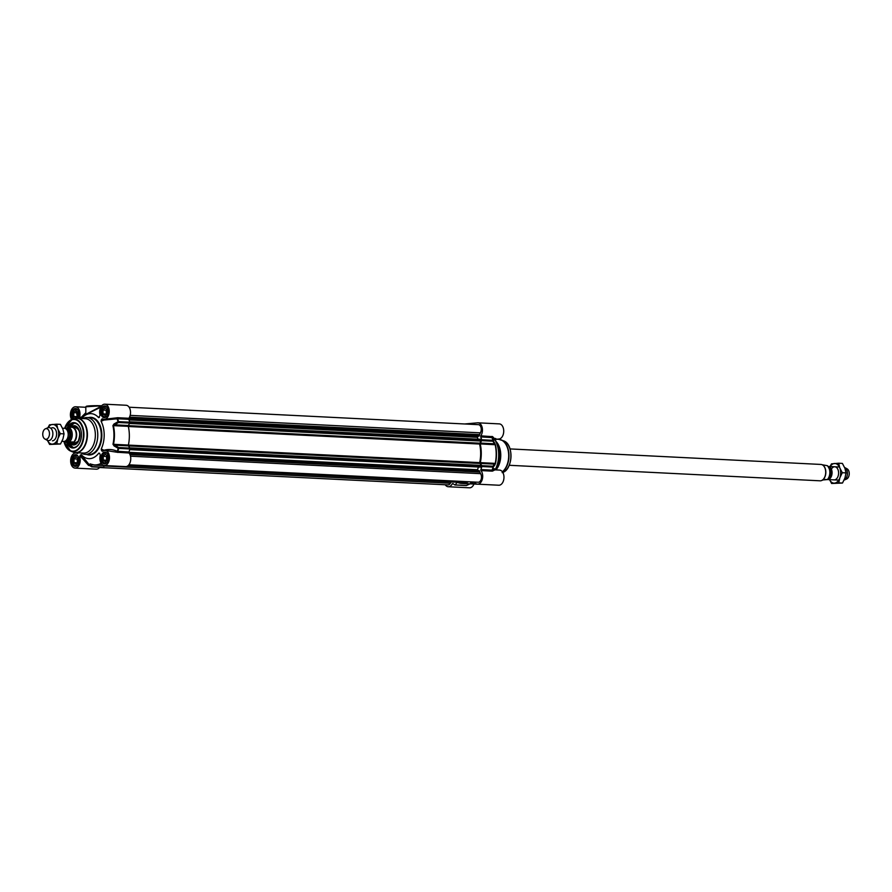 <?xml version="1.0" encoding="UTF-8"?>
<svg xmlns="http://www.w3.org/2000/svg" width="892" height="892" viewBox="0 0 892 892"><rect width="100%" height="100%" fill="white"/><g stroke="black" fill="none" stroke-linecap="round" stroke-linejoin="round"><path stroke-width="1.34" d="M52.494 440.826A6.556 4.137 -87.1 0 0 56.531 432.676A6.556 4.137 -87.1 0 0 50.889 428.35M47.421 440.403A9.834 6.199 -87.1 0 0 52.517 444.093A9.834 6.199 -87.1 0 0 57.868 438.708A9.834 6.199 -87.1 0 0 57.824 428.896A9.834 6.199 -87.1 0 0 52.416 424.469A9.834 6.199 -87.1 0 0 48.056 427.692M49.606 444.439L60.5 443.993L62.953 438.964L64.046 433.869L62.897 429.152L60.4 424.369L56.687 424.191L57.824 428.896L60.322 433.679L57.868 438.708L56.787 443.815L49.606 444.439L47.109 439.667M47.923 427.736L49.506 424.815L56.687 424.191M64.046 433.869L60.322 433.679M60.5 443.993L56.787 443.815M834.488 479.863A6.556 4.137 -87.1 0 0 838.235 470.363A6.556 4.137 -87.1 0 0 831.389 469.147M829.504 479.64A9.834 6.199 -87.1 0 0 834.499 483.141A9.834 6.199 -87.1 0 0 839.863 477.755A9.834 6.199 -87.1 0 0 839.807 467.943A9.834 6.199 -87.1 0 0 834.399 463.505A9.834 6.199 -87.1 0 0 830.162 466.549M831.6 483.486L842.494 483.04L844.947 478.012L846.029 472.905L844.891 468.2L842.394 463.416L838.67 463.227L839.807 467.943L842.304 472.727L839.863 477.755L838.77 482.851L831.6 483.486L829.103 478.703M830.028 466.538L831.5 463.862L838.67 463.227M846.029 472.905L842.304 472.727M842.494 483.04L838.77 482.851M129.674 421.86L480.788 439.31L481.033 440.737L479.584 444.038A27.697 17.472 92.9 0 1 479.684 462.625L481.089 465.39L480.888 467.14L129.741 449.568M478.469 467.018L477.499 469.738L478.346 470.63M479.115 470.686L480.576 473.663A4.917 3.1 92.9 0 1 481.223 479.149A4.917 3.1 92.9 0 1 478.157 482.238L128.894 464.799M466.538 481.658A27.697 17.472 92.9 0 1 461.766 482.449L127.935 465.78M451.174 481.925L450.371 483.274A4.917 3.1 92.9 0 1 447.907 484.902L99.536 467.508M129.128 407.22L478.391 424.659A4.917 3.1 92.9 0 1 481.056 427.636A4.917 3.1 92.9 0 1 480.364 432.854L478.904 436.065M478.368 436.065L477.332 437.314L478.056 439.176M828.233 466.449A6.556 4.137 92.9 0 1 828.255 466.449A6.556 4.137 92.9 0 1 832.069 472.916A6.556 4.137 92.9 0 1 827.954 479.539A6.556 4.137 92.9 0 1 827.598 479.55A6.556 4.137 92.9 0 1 827.586 479.55L838.748 480.097M821.554 480.565L824.386 479.428L827.308 479.573L822.357 480.007M827.23 465.669A7.995 5.04 92.9 0 1 829.85 472.392A7.995 5.04 92.9 0 1 827.308 479.573L827.508 479.617C831.188 475.614 831.154 470.976 827.442 465.702L822.212 464.765M823.405 465.613A7.995 5.04 92.9 0 1 823.506 465.713A7.995 5.04 92.9 0 1 825.825 472.894A7.995 5.04 92.9 0 1 822.803 479.807A7.995 5.04 92.9 0 1 822.692 479.885M820.473 464.453A8.195 5.174 92.9 0 1 820.93 464.442A8.195 5.174 92.9 0 1 823.305 465.524A8.195 5.174 92.9 0 1 825.68 472.883A8.195 5.174 92.9 0 1 822.58 479.974A8.195 5.174 92.9 0 1 820.562 480.799A8.195 5.174 92.9 0 1 820.116 480.81L509.22 465.29M844.59 467.464A6.556 4.137 92.9 0 1 844.802 467.564A6.556 4.137 92.9 0 1 847.4 473.964A6.556 4.137 92.9 0 1 844.178 480.074A6.556 4.137 92.9 0 1 844.077 480.119M844.802 467.564L847.132 468.858A5.33 3.356 92.9 0 1 849.24 474.065A5.33 3.356 92.9 0 1 846.631 479.026L844.178 480.074M61.972 441.317L63.745 441.406A6.556 4.137 -87.1 0 0 64.112 441.406A6.556 4.137 -87.1 0 0 68.216 434.783A6.556 4.137 -87.1 0 0 64.402 428.316L64.492 428.249M64.77 442.187L72.631 441.897L70.501 443.179L63.767 441.406M68.751 427.859L64.692 428.283M72.631 441.897L67.692 442.332M70.658 443.19A7.995 5.04 -87.1 0 0 70.802 443.201A7.995 5.04 -87.1 0 0 71.248 443.19A7.995 5.04 -87.1 0 0 76.255 435.118A7.995 5.04 -87.1 0 0 71.605 427.235A7.995 5.04 -87.1 0 0 71.438 427.235M69.788 443.09A8.195 5.174 -87.1 0 0 71.07 443.413A8.195 5.174 -87.1 0 0 71.527 443.402A8.195 5.174 -87.1 0 0 76.656 435.129A8.195 5.174 -87.1 0 0 71.884 427.045A8.195 5.174 -87.1 0 0 71.438 427.056A8.195 5.174 -87.1 0 0 70.446 427.29M44.868 438.998L47.198 440.291A6.556 4.137 -87.1 0 0 48.402 440.648A6.556 4.137 -87.1 0 0 48.759 440.637A6.556 4.137 -87.1 0 0 52.873 434.014A6.556 4.137 -87.1 0 0 49.06 427.547A6.556 4.137 -87.1 0 0 48.692 427.558A6.556 4.137 -87.1 0 0 47.822 427.781L45.369 428.829A5.33 3.356 -87.1 0 0 42.76 433.802A5.33 3.356 -87.1 0 0 44.868 438.998A5.33 3.356 -87.1 0 0 46.139 439.277A5.33 3.356 -87.1 0 0 49.473 433.668A5.33 3.356 -87.1 0 0 46.083 428.651A5.33 3.356 -87.1 0 0 45.369 428.829M107.14 455.723L106.427 456.448L106.694 460.428M103.249 456.291L105.312 454.218L107.386 455.923L107.408 459.703L105.345 461.766L103.271 460.06L103.249 456.291L106.427 456.448M103.271 460.06L106.449 460.227M107.397 456.158A2.721 1.717 -87.1 0 0 107.163 459.949M105.791 452.679L105.958 452.69A5.33 3.356 -87.1 0 0 105.791 452.679A5.33 3.356 -87.1 0 0 105.49 452.69A5.33 3.356 -87.1 0 0 102.948 454.764A5.33 3.356 -87.1 0 0 102.914 454.842M102.613 460.896A5.33 3.356 -87.1 0 0 102.636 460.963A5.33 3.356 -87.1 0 0 105.256 463.327A5.33 3.356 -87.1 0 0 105.457 463.327M106.728 462.457A5.084 3.2 92.9 0 1 102.58 460.818A5.084 3.2 92.9 0 1 102.881 454.909A5.084 3.2 92.9 0 1 105.301 452.924A5.084 3.2 92.9 0 1 107.163 453.693M77.883 458.298L77.169 459.023L77.426 463.004M73.991 458.867L76.054 456.793L78.128 458.499L78.15 462.279L76.088 464.353L74.014 462.647L73.991 458.867L77.169 459.023M74.014 462.647L77.18 462.803M78.139 458.744A2.721 1.717 -87.1 0 0 77.905 462.535M76.723 455.288A5.33 3.356 -87.1 0 0 76.522 455.266A5.33 3.356 -87.1 0 0 76.233 455.266A5.33 3.356 -87.1 0 0 73.69 457.351A5.33 3.356 -87.1 0 0 73.657 457.418M73.356 463.472A5.33 3.356 -87.1 0 0 73.378 463.55A5.33 3.356 -87.1 0 0 75.998 465.903A5.33 3.356 -87.1 0 0 76.199 465.903M77.47 465.033A5.084 3.2 92.9 0 1 73.322 463.405A5.084 3.2 92.9 0 1 73.612 457.485A5.084 3.2 92.9 0 1 76.043 455.5A5.084 3.2 92.9 0 1 77.905 456.269M106.906 409.517L106.181 410.242L106.449 414.223M103.004 410.086L105.066 408.012L107.151 409.718L107.174 413.498L105.111 415.572L103.026 413.866L103.004 410.086L106.181 410.242M103.026 413.866L106.204 414.022M107.151 409.963A2.721 1.717 -87.1 0 0 106.917 413.754M105.747 406.507A5.33 3.356 -87.1 0 0 105.546 406.484A5.33 3.356 -87.1 0 0 105.245 406.484A5.33 3.356 -87.1 0 0 102.703 408.569A5.33 3.356 -87.1 0 0 102.669 408.636M102.368 414.691A5.33 3.356 -87.1 0 0 102.402 414.769A5.33 3.356 -87.1 0 0 105.011 417.122A5.33 3.356 -87.1 0 0 105.211 417.122L105.011 417.122M106.483 416.263A5.084 3.2 92.9 0 1 102.335 414.624A5.084 3.2 92.9 0 1 102.636 408.703A5.084 3.2 92.9 0 1 105.066 406.73A5.084 3.2 92.9 0 1 106.917 407.488M77.649 412.104L76.924 412.829L77.191 416.809M73.746 412.673L75.809 410.599L77.894 412.305L77.905 416.085L75.853 418.147L73.768 416.441L73.746 412.673L76.924 412.829M73.768 416.441L76.946 416.609M77.894 412.539A2.721 1.717 -87.1 0 0 77.66 416.33M76.489 409.082A5.33 3.356 -87.1 0 0 76.288 409.06A5.33 3.356 -87.1 0 0 75.987 409.071A5.33 3.356 -87.1 0 0 73.445 411.145A5.33 3.356 -87.1 0 0 73.412 411.223M73.111 417.278A5.33 3.356 -87.1 0 0 73.133 417.344A5.33 3.356 -87.1 0 0 74.036 418.827M74.125 418.805A5.084 3.2 92.9 0 1 73.077 417.2A5.084 3.2 92.9 0 1 73.378 411.29A5.084 3.2 92.9 0 1 75.798 409.305A5.084 3.2 92.9 0 1 77.66 410.075M102.725 451.207L102.636 451.285A7.582 4.783 92.9 0 1 105.078 450.393A7.582 4.783 92.9 0 1 109.471 458.198A7.582 4.783 92.9 0 1 104.319 465.535L125.594 466.594A7.582 4.783 -87.1 0 0 130.399 461.577A7.582 4.783 -87.1 0 0 129.072 453.013L128.961 451.999A32.368 20.416 -87.1 0 0 129.909 448.955L129.819 448.085L118.603 447.528L118.201 448.319L118.603 447.528L113.496 444.327A28.689 18.096 -87.1 0 0 113.395 425.595L118.48 422.518L118.067 421.693L118.48 422.518L129.697 423.076L129.775 422.195A32.368 20.416 -87.1 0 0 128.782 419.318L128.894 418.281A7.582 4.783 -87.1 0 0 130.277 410.097A7.582 4.783 -87.1 0 0 126.106 405.258L104.832 404.188A7.582 4.783 92.9 0 1 109.225 412.004A7.582 4.783 92.9 0 1 104.074 419.329A7.582 4.783 92.9 0 1 102.457 418.794L102.959 419.062M110.931 465.869A28.689 18.096 92.9 0 1 109.794 465.869L94.886 465.122A28.689 18.096 -87.1 0 0 101.331 463.606M104.509 465.602L103.461 467.174L92.244 466.616A0.825 0.68 149.3 0 1 91.341 466.616A0.825 0.602 122.1 0 0 91.686 466.795L92.244 466.616L90.527 464.041A28.689 18.096 -87.1 0 0 94.886 465.122L90.348 463.996A0.825 0.613 114.6 0 0 90.527 464.041M92.032 466.817L103.461 467.174M79.856 456.024L80.503 454.942A5788.913 3441.425 145.9 0 0 81.295 456.102L81.194 457.027L82.309 456.135A0.825 0.658 -34.8 0 0 81.295 456.102L79.856 456.024L79.756 456.96A7.582 4.783 92.9 0 1 79.388 464.531A7.582 4.783 92.9 0 1 75.062 468.11L96.336 469.181A7.582 4.783 -87.1 0 0 99.737 467.252M129.697 423.076L128.403 425.517L114.366 424.826L113.964 424.023L112.905 425.64A28.511 17.985 92.9 0 1 112.994 444.261L114.076 445.933L118.201 448.319A32.201 20.304 92.9 0 1 117.276 451.285C112.827 449.323 108.367 448.988 103.918 450.282L103.74 450.616M112.905 425.64L128.303 426.343L128.403 425.517M128.303 426.343A28.689 18.096 92.9 0 1 128.403 445.063L112.994 444.261M114.076 445.933L114.466 445.164L128.504 445.866L128.403 445.063M128.504 445.866L129.819 448.085M101.51 406.016L101.298 405.748A9.834 0.669 179.7 0 0 90.304 405.827A9.834 0.669 179.7 0 0 86.513 406.551M84.729 407.22L85.822 407.231M101.521 406.128L86.123 414.2M101.655 405.76L85.822 406.797L85.799 414.546L100.763 407.209M85.855 413.297L86.011 414.501M85.855 412.684L81.35 417.255L79.555 417.155L79.656 418.08L81.462 418.17A0.825 0.702 -129.2 0 0 81.796 418.315M82.12 417.947L81.35 417.255L81.462 418.17A6907.369 3445.629 30.7 0 0 81.083 418.482M71.583 419.597A7.582 4.783 92.9 0 1 70.914 411.268A7.582 4.783 92.9 0 1 75.575 406.774A7.582 4.783 92.9 0 1 79.555 417.155M78.306 452.802L77.426 453.515A7.582 4.783 92.9 0 0 75.809 452.969A7.582 4.783 92.9 0 0 70.658 460.305A7.582 4.783 92.9 0 0 75.062 468.11M89.813 465.434L82.309 456.135A5243.522 2686.202 -71.3 0 1 81.295 454.664L80.503 454.942M81.295 454.664A22.534 14.216 -87.1 0 0 98.789 453.125L99.581 453.27L98.789 453.125M99.581 453.27L100.339 455.143A7.582 4.783 92.9 0 0 104.319 465.535M102.045 451.174L101.398 450.215A5788.913 2887.705 30.7 0 0 103.004 451.006M104.029 450.516L103.918 450.282A5243.522 97.195 -153.9 0 0 101.253 448.977L101.398 450.215M101.253 448.977A22.534 14.216 -87.1 0 0 101.108 421.347A5243.522 537.385 -26.9 0 1 103.751 420.076L104.041 419.329M103.171 419.151A5788.913 3441.425 145.9 0 0 101.231 420.087L101.108 421.347M101.231 420.087L101.878 419.006M99.358 417.4L98.599 417.634L100.127 415.349A7.582 4.783 92.9 0 1 100.506 407.767A7.582 4.783 92.9 0 1 104.832 404.188M98.599 417.634A22.534 14.216 -87.1 0 0 83.458 416.609A22.534 14.216 -87.1 0 0 81.64 418.504M81.105 452.946A18.442 11.629 -87.1 0 0 85.208 454.385A18.442 11.629 -87.1 0 0 86.234 454.363A18.442 11.629 -87.1 0 0 97.774 435.742A18.442 11.629 -87.1 0 0 87.048 417.545A18.442 11.629 -87.1 0 0 86.033 417.567A18.442 11.629 -87.1 0 0 82.822 418.56M103.349 419.207L103.751 420.076L117.566 418.761L128.782 419.318M128.894 418.281L117.677 417.724L104.074 419.329M113.964 424.023L118.067 421.693A32.201 20.304 92.9 0 0 117.108 418.883L116.74 417.891M128.961 451.999L117.276 451.285L116.919 452.233L129.072 453.013M105.078 450.393L116.919 452.233M91.062 464.297L90.884 464.286A0.825 0.68 150.3 0 1 90.003 464.297L91.341 466.616A32.201 20.304 92.9 0 1 89.501 465.278A0.825 0.624 145.2 0 0 88.498 465.368L90.003 465.702M101.142 463.305A28.511 17.985 92.9 0 1 90.17 463.851L90.003 464.297M79.756 456.96L81.194 457.027L88.498 465.368M67.792 427.915A12.298 7.749 92.9 0 1 73.679 423.076A12.298 7.749 92.9 0 1 74.359 423.064A12.298 7.749 92.9 0 1 80.347 428.383M79.622 442.923A12.298 7.749 92.9 0 1 73.813 447.606A12.298 7.749 92.9 0 1 73.133 447.617A12.298 7.749 92.9 0 1 67.145 442.309M66.51 442.276A12.7 8.017 -87.1 0 0 79.566 443.045A12.7 8.017 -87.1 0 0 80.302 428.26A12.7 8.017 -87.1 0 0 73.356 422.652A12.7 8.017 -87.1 0 0 67.112 427.97M74.382 452.478A17.216 10.86 -87.1 0 0 75.697 452.679L83.625 453.069A17.216 10.86 -87.1 0 0 84.573 453.047A17.216 10.86 -87.1 0 0 95.355 435.675A17.216 10.86 -87.1 0 0 85.342 418.694L77.414 418.292A17.216 10.86 -87.1 0 0 76.467 418.315A17.216 10.86 -87.1 0 0 76.088 418.359M79.644 442.878A12.131 7.649 -87.1 0 1 72.497 447.36A12.131 7.649 -87.1 0 1 67.402 442.32A12.298 7.749 -87.1 0 0 72.609 447.539A12.298 7.749 -87.1 0 0 73.255 447.628M68.004 427.892L74.482 423.076A12.298 7.749 -87.1 0 0 68.06 427.892A12.131 7.649 -87.1 0 1 75.24 423.332A12.131 7.649 -87.1 0 1 80.369 428.428M72.241 443.48A8.775 5.53 -87.1 0 0 72.62 443.703A8.775 5.53 -87.1 0 0 73.623 444.071A8.775 5.53 -87.1 0 0 78.139 441.886M78.764 429.275A8.775 5.53 -87.1 0 0 75.608 426.699A8.775 5.53 -87.1 0 0 73.456 426.911A8.775 5.53 -87.1 0 0 73.066 427.101M70.156 443.235A9.634 6.077 -87.1 0 0 72.787 444.885A9.634 6.077 -87.1 0 0 73.534 444.974A9.634 6.077 -87.1 0 0 79.912 436.021A9.634 6.077 -87.1 0 0 74.961 425.807A9.634 6.077 -87.1 0 0 74.493 425.74A9.634 6.077 -87.1 0 0 70.959 427.134M466.527 485.404L454.831 484.925A32.368 20.416 92.9 0 1 452.958 483.564L452.3 483.787A7.582 4.783 92.9 0 1 448.263 486.742A7.582 4.783 92.9 0 1 445.253 484.78M455.388 484.746L456.849 482.561L457.975 482.617M468.467 481.758A28.689 18.096 -87.1 0 1 461.722 483.431A28.689 18.096 -87.1 0 1 457.362 482.349L456.849 482.561M470.051 481.836L471.522 483.531L476.127 483.754M473.373 482.003A32.368 20.416 92.9 0 1 471.779 483.431L471.522 483.531M494.748 469.794C494.77 468.289 493.99 468.356 492.417 470.017A32.201 20.304 -87.1 0 0 493.343 467.04L494.859 464.944A0.825 0.691 -144.6 0 0 494.469 464.141L492.964 466.215L493.343 467.04A0.825 0.691 -143.5 0 0 492.964 466.215L481.747 465.657L481.836 466.527A32.368 20.416 92.9 0 1 480.888 469.56L481 470.586A7.582 4.783 92.9 0 1 482.327 479.149A7.582 4.783 92.9 0 1 477.521 484.166A7.582 4.783 92.9 0 1 474.421 482.059M481.747 465.657L480.431 463.439L494.469 464.141L495.528 463.361A28.511 17.985 -87.1 0 0 495.428 444.74L493.209 440.425L492.841 441.205A0.825 0.636 -31.1 0 0 493.209 440.425A32.201 20.304 -87.1 0 0 492.239 437.615C493.845 439.823 494.625 440.481 494.592 439.589A0.825 0.658 145.2 0 1 494.558 439.511A0.825 0.78 160 0 0 494.592 439.589A5243.522 2640.922 2.9 0 1 495.595 441.049L495.729 439.778A5788.913 3441.425 145.9 0 0 495.093 438.886M494.748 443.034A0.825 0.636 -30.1 0 1 494.369 443.792L480.331 443.09L481.624 440.648L492.841 441.205L495.138 444.651A28.689 18.096 92.9 0 1 495.238 463.383L480.331 462.636L480.431 463.439M480.331 462.636A28.689 18.096 -87.1 0 0 480.231 443.915L495.428 444.74M480.331 443.09L480.231 443.915M464.632 423.979L477.621 422.83A7.582 4.783 92.9 0 1 478.034 422.819A7.582 4.783 92.9 0 1 482.204 427.669A7.582 4.783 92.9 0 1 480.81 435.853L480.71 436.89A32.368 20.416 92.9 0 1 481.702 439.756L481.624 440.648M495.506 438.418C495.35 439.265 494.402 438.686 492.663 436.667L480.81 435.853M494.536 439.477A0.825 0.78 160 0 1 494.525 439.455L498.561 439.031A7.582 4.783 -87.1 0 0 503.712 431.695A7.582 4.783 -87.1 0 0 499.319 423.89L478.034 422.819M496.242 438.909L495.729 439.778M495.595 441.049A22.534 14.216 92.9 0 1 495.74 468.668L495.885 469.906M477.521 484.166L498.806 485.226A7.582 4.783 -87.1 0 0 503.958 477.9A7.582 4.783 -87.1 0 0 499.565 470.084L495.038 469.861L492.217 471.143L492.105 470.129L480.888 469.56M448.263 486.742L469.549 487.812A7.582 4.783 -87.1 0 0 473.942 484.044M495.818 441.484A18.442 11.629 92.9 0 1 495.729 469.582M492.841 470.998A0.825 0.736 -136.9 0 1 492.417 470.017L492.105 470.129A32.368 20.416 92.9 0 0 493.053 467.085L481.836 466.527M494.859 464.944L495.528 463.361M480.71 436.89L492.239 437.615A0.825 0.691 -35 0 1 492.663 436.667M495.618 441.083L495.74 441.194A17.216 10.86 92.9 0 1 495.974 469.906M129.474 423.488L480.955 441.038M128.348 425.64L479.706 443.179M128.337 426.499L479.584 444.038M128.392 445.086L479.684 462.625M128.537 445.922L479.807 463.461M129.674 447.84L481.089 465.39M129.842 448.13L481.156 465.669M129.853 449.167L481.167 466.706M128.894 452.333L477.499 469.738M128.894 452.556L477.543 469.961M479.16 470.675L129.206 453.203L479.205 470.686M129.418 453.504L479.562 470.987M129.563 453.738L479.595 471.21M129.775 454.128L479.461 471.589M130.009 454.63L479.506 472.08M130.5 456.191L480.576 473.663M104.252 465.992L450.371 483.274M130.165 415.371L480.364 432.854M129.53 417.155L479.305 434.616M129.273 417.646L479.272 435.118M129.084 417.98L479.417 435.474M128.939 418.203L479.372 435.697M128.76 418.582L479.015 436.065M128.927 419.697L477.365 437.091M129.017 419.92L477.332 437.314M129.764 422.161L481.022 439.7M481.033 440.737L129.63 423.198M828.601 478.335A5.698 3.59 -87.1 0 0 831.132 473.161A5.698 3.59 -87.1 0 0 829.125 467.754M829.437 468.412A5.53 3.49 92.9 0 1 828.969 477.711M66.566 429.453A5.53 3.49 92.9 0 1 69.676 434.984A5.53 3.49 92.9 0 1 66.22 440.481A5.53 3.49 92.9 0 1 66.019 440.492M65.696 440.76A5.865 3.691 -87.1 0 0 66.465 440.826A5.865 3.691 -87.1 0 0 70.145 434.649A5.865 3.691 -87.1 0 0 66.409 429.13A5.865 3.691 -87.1 0 0 66.276 429.152M66.878 427.982A7.002 4.415 92.9 0 1 70.869 434.594A7.002 4.415 92.9 0 1 66.956 441.886M65.997 441.975A7.002 4.415 92.9 0 1 64.425 441.362M65.071 428.428A7.002 4.415 92.9 0 1 65.93 428.071M69.71 441.752A7.995 5.04 -87.1 0 0 72.252 434.571A7.995 5.04 -87.1 0 0 69.643 427.848M107.586 461.398A5.452 3.434 92.9 0 1 105.044 463.416A5.452 3.434 92.9 0 1 104.743 463.416A5.452 3.434 92.9 0 1 101.565 458.042A5.452 3.434 92.9 0 1 104.988 452.545A5.452 3.434 92.9 0 1 105.278 452.534A5.452 3.434 92.9 0 1 107.91 454.831M78.329 463.985A5.452 3.434 92.9 0 1 75.787 465.992A5.452 3.434 92.9 0 1 75.486 466.003A5.452 3.434 92.9 0 1 72.308 460.629A5.452 3.434 92.9 0 1 75.72 455.121A5.452 3.434 92.9 0 1 76.021 455.11A5.452 3.434 92.9 0 1 78.652 457.406M73.545 418.972A5.452 3.434 92.9 0 1 72.219 412.996A5.452 3.434 92.9 0 1 75.486 408.915A5.452 3.434 92.9 0 1 75.787 408.915A5.452 3.434 92.9 0 1 78.407 411.212M78.083 417.779A5.452 3.434 92.9 0 1 77.76 418.315A5.865 3.691 -87.1 0 0 78.619 411.848A5.865 3.691 -87.1 0 0 75.162 408.491A5.865 3.691 -87.1 0 0 71.683 412.751A5.865 3.691 -87.1 0 0 72.943 419.151M107.341 415.204A5.452 3.434 92.9 0 1 104.799 417.211A5.452 3.434 92.9 0 1 104.498 417.222A5.452 3.434 92.9 0 1 101.331 411.848A5.452 3.434 92.9 0 1 104.743 406.339A5.452 3.434 92.9 0 1 105.044 406.339A5.452 3.434 92.9 0 1 107.676 408.625M85.822 406.797A10.247 0.691 -0.3 0 1 91.062 406.172A10.247 0.691 -0.3 0 1 101.42 406.128M84.361 407.243A7.582 4.783 92.9 0 1 84.785 407.231A7.582 4.783 92.9 0 1 85.822 407.466M75.407 454.697A5.865 3.691 -87.1 0 0 72.241 463.751A5.865 3.691 -87.1 0 0 78.652 463.182A5.865 3.691 -87.1 0 0 75.407 454.697M104.665 452.11A5.865 3.691 -87.1 0 0 101.498 461.164A5.865 3.691 -87.1 0 0 107.921 460.607A5.865 3.691 -87.1 0 0 104.665 452.11M86.557 454.452A18.855 11.886 -87.1 0 0 90.047 454.965A18.855 11.886 -87.1 0 0 101.855 435.106A18.855 11.886 -87.1 0 0 89.847 417.344A18.855 11.886 -87.1 0 0 88.397 417.612M104.42 405.916A5.865 3.691 -87.1 0 0 101.264 414.97A5.865 3.691 -87.1 0 0 107.676 414.401A5.865 3.691 -87.1 0 0 104.42 405.916M87.048 417.545L90.549 417.724A18.442 11.629 92.9 0 1 101.275 435.909A18.442 11.629 92.9 0 1 89.724 454.53A18.442 11.629 92.9 0 1 88.709 454.552L85.208 454.385M117.677 417.724L117.566 418.761A32.368 20.416 -87.1 0 1 118.558 421.626L129.775 422.195M117.856 452.456L117.744 451.43A32.368 20.416 -87.1 0 0 118.692 448.397L129.909 448.955M64.068 441.741A15.878 10.013 -87.1 0 0 73.512 451.162A15.878 10.013 -87.1 0 0 83.458 434.449A15.878 10.013 -87.1 0 0 73.345 419.496A15.878 10.013 -87.1 0 0 64.692 428.193A16.268 10.258 -87.1 0 1 72.219 419.374L77.414 418.292A17.216 10.86 -87.1 0 1 87.427 435.274A17.216 10.86 -87.1 0 1 76.645 452.657A17.216 10.86 -87.1 0 1 75.697 452.679L73.044 452.077A17.16 10.815 -87.1 0 0 76.322 452.578A17.16 10.815 -87.1 0 0 87.07 434.515A17.16 10.815 -87.1 0 0 76.143 418.348A17.16 10.815 -87.1 0 0 74.716 418.627M64.023 441.685A16.268 10.258 -87.1 0 0 70.635 451.084A16.268 10.258 -87.1 0 0 73.746 451.575A16.268 10.258 -87.1 0 0 83.937 434.437A16.268 10.258 -87.1 0 0 73.579 419.106A16.268 10.258 -87.1 0 0 72.219 419.374L64.581 428.216M72.932 443.514A8.441 5.319 -87.1 0 0 73.668 443.748A8.441 5.319 -87.1 0 0 79.957 435.062A8.441 5.319 -87.1 0 0 73.757 427.134M78.541 429.387A8.195 5.174 -87.1 0 0 75.775 427.279A8.195 5.174 -87.1 0 0 75.084 427.201M74.259 443.58A8.195 5.174 -87.1 0 0 77.927 441.752M72.62 443.703L73.423 444.127A9.176 5.787 -87.1 0 0 74.471 444.517A9.176 5.787 -87.1 0 0 75.274 444.595M76.188 426.287A9.176 5.787 -87.1 0 0 74.292 426.566L73.456 426.911M75.285 425.897A9.567 6.032 -87.1 0 0 72.754 427.09M71.94 443.458A9.567 6.032 -87.1 0 0 74.337 444.896M469.694 483.832L466.215 485.549L455.176 484.947M475.938 483.642L471.779 483.431M477.777 484.178A28.689 18.096 92.9 0 1 476.629 484.178L477.8 484.178M452.3 483.787L453.292 483.843M481 470.586L492.217 471.143M481.702 439.756L492.919 440.325A32.368 20.416 92.9 0 0 491.927 437.459L492.038 436.411M496.075 439.198L498.673 439.321A17.216 10.86 92.9 0 1 508.529 452.69A17.216 10.86 92.9 0 1 502.374 471.779M499.988 439.522A17.16 10.815 92.9 0 1 501.337 439.923A17.16 10.815 92.9 0 1 508.975 454.764A17.16 10.815 92.9 0 1 502.475 471.913M498.673 439.321L503.735 440.916A16.268 10.258 92.9 0 1 510.982 456.659A16.268 10.258 92.9 0 1 502.787 472.403M480.888 467.14L129.73 449.613M478.959 436.099L128.749 418.604M480.788 439.31L129.641 421.782M510.034 448.921L820.93 464.442M828.255 466.449L839.394 467.007M75.43 427.223L71.884 427.045M74.404 443.58L71.07 443.413M64.402 428.316L62.518 428.216M84.785 407.231L75.575 406.774M76.021 455.11C80.235 454.786 79.633 466.75 75.486 466.003M75.787 408.915L77.637 418.303M105.044 406.339C109.248 406.005 108.657 417.969 104.498 417.222M105.278 452.534C109.493 452.211 108.891 464.163 104.743 463.416M89.534 465.334L91.463 466.728A0.825 0.825 0 0 0 91.854 466.851L103.071 467.419M78.139 453.091L75.809 452.969M83.458 416.609L85.866 414.49M63.934 441.596L70.635 451.084L73.044 452.077M67.346 442.309L73.389 447.639M73.902 443.514L78.117 441.339C81.083 433.423 79.856 428.729 74.426 427.268M454.998 484.98L466.215 485.549A0.825 0.825 0 0 0 466.605 485.471L470.898 483.419M503.735 440.916C514.16 444.272 512.855 470.329 502.151 472.626M461.722 483.431L476.629 484.178"/></g></svg>
